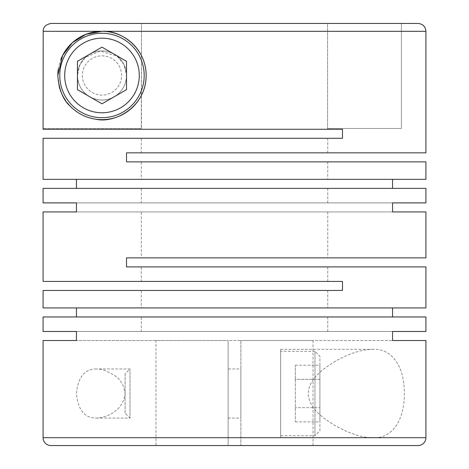 <?xml version="1.0" encoding="UTF-8"?>
<svg xmlns="http://www.w3.org/2000/svg" width="469" height="469" viewBox="0 0 469 469"><rect width="100%" height="100%" fill="white"/><g stroke="black" fill="none" stroke-linecap="round" stroke-linejoin="round"><path stroke-width="0.35" stroke-dasharray="2.35 1.76" d="M141.245 266.896L327.755 266.896L141.245 266.896L141.245 281.423L327.755 281.423L141.245 281.423M327.755 266.896L327.755 281.423M141.245 211.924L327.755 211.924L141.245 211.924L141.245 257.862L327.755 257.862L141.245 257.862M327.755 211.924L327.755 257.862M141.245 188.362L327.755 188.362L141.245 188.362L141.245 202.889L327.755 202.889L141.245 202.889M327.755 188.362L327.755 202.889M141.245 161.858L327.755 161.858L141.245 161.858L141.245 179.334L327.755 179.334L141.245 179.334M327.755 161.858L327.755 179.334M280.638 437.694L280.638 349.352L280.638 437.694L372.626 437.694C367.544 437.712 361.769 436.715 355.297 434.71L347.107 431.673L336.244 426.292C325.65 419.726 309.323 410.017 308.121 393.479C309.001 377.475 326.084 366.969 335.798 361.001C342.036 357.442 350.067 353.843 355.097 352.401C361.3 350.413 367.139 349.399 372.626 349.352C390.753 347.986 404.536 365.158 404.313 393.192C404.577 421.268 391.41 439.025 372.626 437.694L240.878 437.694L240.878 340.517L228.122 340.517L228.122 445.55L50.933 445.55M155.972 340.517L76.447 340.517L228.122 340.517L228.122 445.55L228.122 340.517L155.972 340.517L155.972 445.55L228.122 445.55L228.122 437.694L43.084 437.694M126.519 75.474C126.202 92.229 111.223 101.363 100.302 99.961C89.427 98.818 78.429 91.947 77.438 75.474L79.9 64.763L85.393 57.394L100.307 50.992L117.186 56.21L123.857 64.359L126.519 75.474A24.54 24.54 0 0 0 101.978 50.933A24.54 24.54 0 0 0 77.438 75.474A24.54 24.54 0 0 0 101.978 100.014A24.54 24.54 0 0 0 126.519 75.474A24.54 24.54 0 0 0 101.978 50.933A24.54 24.54 0 0 0 77.438 75.474A24.54 24.54 0 0 1 101.978 50.933A24.54 24.54 0 0 1 126.519 75.474A24.54 24.54 0 0 1 101.978 100.014A24.54 24.54 0 0 1 77.438 75.474A24.54 24.54 0 0 0 101.978 100.014A24.54 24.54 0 0 0 126.519 75.474M425.916 161.858L126.519 161.858L126.519 152.83L425.916 152.83M43.084 179.334L425.916 179.334M43.084 188.362L425.916 188.362M76.447 202.889L392.553 202.889L76.447 202.889M43.084 138.302L342.481 138.302L342.481 129.268L43.084 129.268M425.916 31.306L43.189 31.306L43.189 128.483L141.462 128.483L141.462 23.45L327.538 23.45L327.538 128.483L327.538 23.45L141.462 23.45L141.245 129.268L327.755 129.268L141.245 129.268M76.447 211.924L392.553 211.924L76.447 211.924M425.916 266.896L126.519 266.896L126.519 257.862L425.916 257.862M43.084 307.928L425.916 307.928M43.084 316.956L425.916 316.956M76.447 331.483L392.553 331.483L76.447 331.483M43.084 290.452L342.481 290.452L342.481 281.423L43.084 281.423M228.122 437.694L228.122 340.517L392.553 340.517L240.878 340.517L240.878 445.55L240.878 340.517L240.878 445.55L228.122 445.55M59.768 75.474A42.21 42.21 0 0 1 101.978 33.264A42.21 42.21 0 0 1 144.188 75.474A42.21 42.21 0 0 1 101.978 117.684A42.21 42.21 0 0 1 59.768 75.474M82.351 75.474A19.634 19.634 0 0 0 101.978 95.107A19.634 19.634 0 0 0 121.612 75.474A19.634 19.634 0 0 0 101.978 55.846A19.634 19.634 0 0 0 82.351 75.474M141.245 290.452L327.755 290.452L141.245 290.452L141.245 307.928L327.755 307.928L141.245 307.928M327.755 290.452L327.755 307.928M141.245 316.956L327.755 316.956L141.245 316.956L141.245 331.483L327.755 331.483L141.245 331.483M327.755 316.956L327.755 331.483M141.245 138.302L327.755 138.302L141.245 138.302L141.245 152.83L327.755 152.83L141.245 152.83M327.755 138.302L327.755 152.83M327.755 128.483L327.755 129.268M280.638 349.352L372.626 349.352M96.374 418.067L129.989 418.067L129.989 368.986L129.989 418.067L125.082 413.154L125.082 373.893L129.989 368.986L96.374 368.986C99.041 368.898 102.207 369.502 105.871 370.786L113.985 375.089C120.345 378.97 124.045 385.184 125.076 393.737C123.136 410.791 106.721 417.75 96.374 418.067C84.496 418.072 77.854 409.836 76.447 393.339C78.165 376.924 84.807 368.804 96.374 368.98M319.899 430.823L319.899 356.223L314.992 351.316L314.992 435.736L314.992 351.316L280.638 351.316L280.638 435.736L314.992 435.736L319.899 430.823L319.899 356.223M228.122 368.986L228.122 418.067L228.122 368.986L240.878 368.986L240.878 418.067L240.878 368.986M228.122 418.067L240.878 418.067M67.108 102.594A44.174 44.174 0 0 1 65.666 100.624M59.094 86.062A44.174 44.174 0 0 1 57.804 75.474M58.285 68.978A44.174 44.174 0 0 1 60.882 59.276M295.359 379.357L295.359 421.86L295.359 365.187L295.359 379.357L319.899 379.357L319.899 365.187L319.899 421.86L319.899 407.69L295.359 407.69L319.899 407.69L319.899 379.357L295.359 379.357M295.359 365.187L319.899 365.187M295.359 421.86L319.899 421.86M125.082 373.893L125.082 413.154M280.638 435.736L280.638 351.316M418.067 445.55L240.878 445.55L240.878 437.694M43.189 31.306C43.066 27.173 45.681 24.552 51.045 23.45L141.462 23.45M51.045 23.45L401.376 23.45L401.376 128.483L327.538 128.483L401.376 128.483L401.376 23.45L327.538 23.45M141.245 128.483L43.189 128.483M240.878 340.517L313.028 340.517L240.878 340.517M126.519 89.643L126.519 61.31L101.978 47.14L77.438 61.31L77.438 89.643L101.978 103.813L126.519 89.643M313.028 340.517L313.028 445.55L240.878 445.55M425.916 437.694L372.626 437.694"/><path stroke-width="0.7" d="M228.122 445.55L155.972 445.55M425.916 31.306L425.916 152.83L126.519 152.83L126.519 161.858L425.916 161.858L425.916 179.334L43.084 179.334L43.084 138.302L342.481 138.302L342.481 129.268L43.084 129.268L43.189 31.306L101.978 31.306L86.02 34.29L72.373 42.697L62.617 55.43L57.804 75.474C58.965 89.814 63.174 100.114 70.426 106.387C72.085 108.445 78.54 113.322 81.987 114.864C85.95 116.951 90.593 118.411 95.916 119.232C114.266 123.716 146.17 107.395 146.152 75.474C146.228 47.527 120.644 29.981 101.978 31.306L425.916 31.306C425.453 26.534 422.833 23.913 418.067 23.45L327.538 23.45M392.553 179.334L392.553 188.362M43.084 202.889L76.447 202.889L43.084 202.889L43.084 188.362L425.916 188.362L425.916 202.889L392.553 202.889L425.916 202.889M76.447 179.334L76.447 188.362M43.084 211.924L76.447 211.924L43.084 211.924L43.084 281.423L342.481 281.423L342.481 290.452L43.084 290.452L43.084 307.928L425.916 307.928L425.916 266.896L126.519 266.896L126.519 257.862L425.916 257.862L425.916 211.924L392.553 211.924L425.916 211.924M392.553 307.928L392.553 316.956M43.084 331.483L76.447 331.483L43.084 331.483L43.084 316.956L425.916 316.956L425.916 331.483L392.553 331.483L425.916 331.483M76.447 307.928L76.447 316.956M76.447 202.889L76.447 211.924M392.553 202.889L392.553 211.924M425.916 340.517L392.553 340.517L425.916 340.517L425.916 437.694A7.856 7.856 0 0 1 418.067 445.55L50.933 445.55A7.856 7.856 0 0 1 43.084 437.694L425.916 437.694M76.447 331.483L76.447 340.517L43.084 340.517L43.084 437.694M392.553 331.483L392.553 340.517M64.681 75.474A37.303 37.303 0 0 0 101.978 112.777A37.303 37.303 0 0 0 139.281 75.474A37.303 37.303 0 0 0 101.978 38.177A37.303 37.303 0 0 0 64.681 75.474M59.768 75.474A42.21 42.21 0 0 0 101.978 117.684A42.21 42.21 0 0 0 144.188 75.474A42.21 42.21 0 0 0 101.978 33.264A42.21 42.21 0 0 0 59.768 75.474M60.882 59.276A44.174 44.174 0 0 1 146.152 75.474A44.174 44.174 0 0 1 67.108 102.594M65.666 100.624A44.174 44.174 0 0 1 59.094 86.062M57.804 75.474A44.174 44.174 0 0 1 58.285 68.978M43.189 31.306C43.066 27.173 45.681 24.552 51.045 23.45L141.462 23.45M126.519 89.643L126.519 61.31L101.978 47.14L77.438 61.31L77.438 89.643L101.978 103.813L126.519 89.643M43.084 340.517L76.447 340.517M51.045 23.45L418.067 23.45M240.878 445.55L313.028 445.55"/></g></svg>
